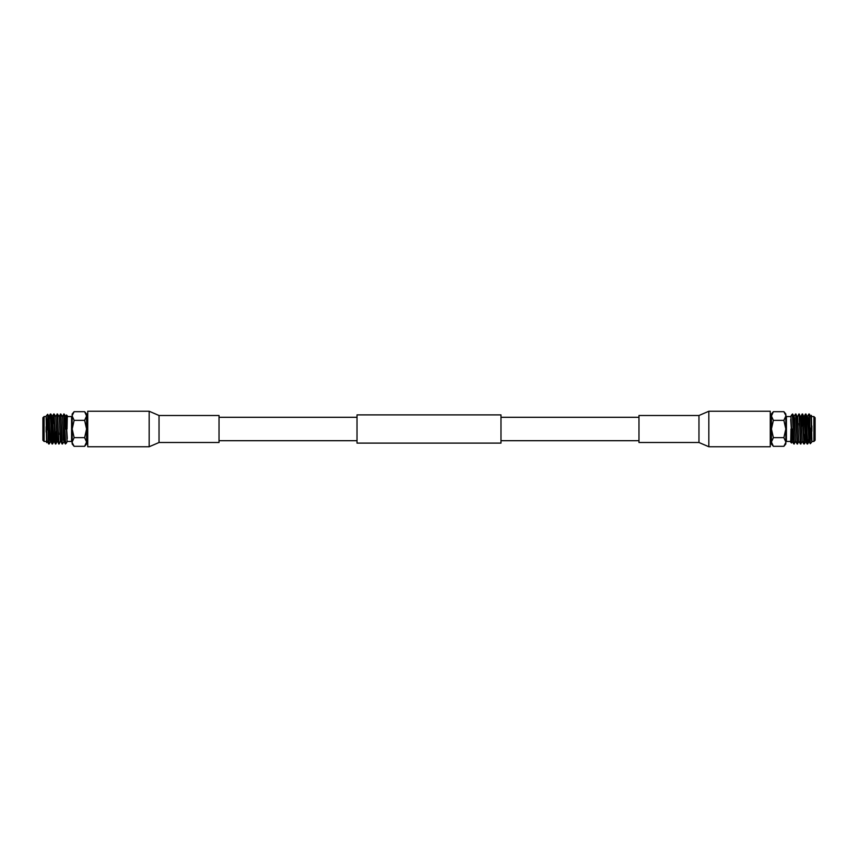 <?xml version="1.0" encoding="UTF-8"?>
<svg xmlns="http://www.w3.org/2000/svg" width="858" height="858" viewBox="0 0 858 858"><rect width="100%" height="100%" fill="white"/><g stroke="black" fill="none" stroke-linecap="round" stroke-linejoin="round"><path stroke-width="1.29" d="M500.986 429L500.986 443.103L357.014 443.103L357.014 414.897L500.986 414.897L500.986 429M698.97 415.497L708.837 411.25L708.837 446.75L698.97 442.503L698.97 415.497L638.974 415.497L638.974 442.503L698.97 442.503M708.837 446.75L770.27 446.75L770.27 411.25L708.837 411.25M790.711 441.452L786.421 441.452L786.421 416.548L783.88 411.679L773.369 411.679L771.428 416.012L773.369 420.345L771.428 429L771.428 443.994L773.369 446.321L783.88 446.321L785.799 442.471M813.899 416.548L815.1 417.749L815.1 440.251L813.899 441.452L813.899 416.548L811.861 416.548M810.059 427.713L811.861 441.913L810.327 443.704L809.544 416.012L808.847 414.006L807.56 416.205M811.411 415.347L811.861 441.913M792.91 431.821L792.224 441.795L791.537 442.996L790.711 442.202L790.979 429C791.355 447.061 791.698 447.061 792.041 429M791.537 442.996L791.945 433.226M791.762 414.757L792.642 414.028L793.897 416.205L795.559 441.795L793.822 443.972L792.513 416.774L791.741 414.768L790.894 416.205L792.191 441.838L790.711 419.498M794.272 443.994L792.513 414.21M797.597 443.994L795.967 414.028L797.468 417.889L798.895 441.795L797.146 443.972L795.795 416.012L795.516 414.006L794.229 416.205M800.932 443.994L799.302 414.028L800.793 417.889L802.23 441.795L800.514 443.994L799.13 416.012L798.852 414.006L797.393 417.106M804.911 434.363L803.817 443.972L802.466 416.012L802.144 414.028L801.544 423.637M804.268 443.994L802.884 416.012L802.187 414.006M808 439.8L807.635 443.972L806.906 441.988L805.523 414.006L804.879 423.637M807.603 443.994L806.209 416.012L805.523 414.006M792.513 414.006L792.513 416.774M798.208 423.637L798.112 426.179M802.391 415.1L801.865 426.179M810.059 438.642L808.847 414.006M770.27 414.006L771.428 414.006L771.449 415.529M783.88 420.345L785.821 416.012L785.821 441.988L783.88 437.655L785.821 429L783.88 420.345L773.369 420.345M771.428 416.012L771.428 429L773.369 437.655L771.428 441.988L773.369 446.321M783.88 437.655L773.369 437.655M783.88 411.679L785.821 414.006L785.821 416.012M785.821 441.988L785.821 443.994L783.88 446.321M811.861 425.922L811.861 431.306M811.861 439.435L810.939 416.162M809.062 440.894L807.464 417.889L805.973 414.028M805.726 440.894L804.128 417.889L802.638 414.028M808.847 441.838L807.882 417.889L807.185 416.162M805.523 441.838L804.547 417.889L803.849 416.162M802.187 441.838L801.211 417.889L800.514 416.162M802.144 414.028L800.729 417.106M798.852 441.838L797.565 416.205M795.516 441.838L794.551 417.889L793.854 416.162M806.777 439.8L806.702 438.127M805.501 429L805.555 438.653M159.03 442.503L149.163 446.75L149.163 411.25L159.03 415.497L159.03 442.503L219.026 442.503L219.026 415.497L159.03 415.497M149.163 411.25L87.73 411.25L87.73 446.75L149.163 446.75M67.289 416.548L71.579 416.548L71.579 441.452L74.12 446.321L84.631 446.321L86.572 441.988L84.631 437.655L86.572 429L86.572 414.006L84.631 411.679L74.12 411.679L72.201 415.529M44.101 441.452L42.9 440.251L42.9 417.749L44.101 416.548L44.101 441.452L46.139 441.452M47.941 430.287L46.139 416.087L47.673 414.296L48.456 441.988L49.153 443.994L50.44 441.795M46.589 442.653L46.139 416.087M65.09 426.179L65.776 416.205L66.463 415.004L67.289 415.798L67.021 429C66.645 410.939 66.302 410.939 65.959 429M66.463 415.004L66.055 424.774M66.238 443.243L65.358 443.972L64.103 441.795L62.441 416.205L64.178 414.028L65.487 441.226L66.259 443.232L67.106 441.795L65.809 416.162L67.289 438.502M63.728 414.006L65.487 443.79M60.403 414.006L62.033 443.972L60.532 440.111L59.105 416.205L60.854 414.028L62.205 441.988L62.484 443.994L63.771 441.795M57.068 414.006L58.698 443.972L57.207 440.111L55.77 416.205L57.486 414.006L58.87 441.988L59.148 443.994L60.607 440.894M53.089 423.637L54.183 414.028L55.534 441.988L55.856 443.972L56.456 434.363M53.732 414.006L55.116 441.988L55.813 443.994M50 418.2L50.365 414.028L51.094 416.012L52.477 443.994L53.121 434.363M50.397 414.006L51.791 441.988L52.477 443.994M65.487 443.994L65.487 441.226M59.792 434.363L59.888 431.821M55.609 442.9L56.135 431.821M47.941 419.358L49.153 443.994M87.73 443.994L86.572 443.994L86.551 442.471M74.12 437.655L72.179 441.988L72.179 416.012L74.12 420.345L72.179 429L74.12 437.655L84.631 437.655M86.572 441.988L86.572 429L84.631 420.345L86.572 416.012L84.631 411.679M74.12 420.345L84.631 420.345M74.12 446.321L72.179 443.994L72.179 441.988M72.179 416.012L72.179 414.006L74.12 411.679M46.139 432.078L46.139 426.694M46.139 418.565L47.061 441.838M48.938 417.106L50.536 440.111L52.027 443.972M52.274 417.106L53.872 440.111L55.362 443.972M49.153 416.162L50.118 440.111L50.815 441.838M52.477 416.162L53.453 440.111L54.151 441.838M55.813 416.162L56.789 440.111L57.486 441.838M55.856 443.972L57.271 440.894M59.148 416.162L60.435 441.795M62.484 416.162L63.449 440.111L64.146 441.838M51.223 418.2L51.298 419.873M52.499 429L52.445 419.348M638.974 440.701L500.986 440.701M357.014 440.701L219.026 440.701M638.974 417.299L500.986 417.299M357.014 417.299L219.026 417.299M770.27 443.994L771.428 443.994M811.861 441.452L813.899 441.452M786.421 416.548L790.711 416.548M810.563 416.205L809.298 414.028M808.89 441.795L807.635 443.972M805.555 441.795L804.3 443.972M793.822 443.972L792.556 441.795M797.146 443.972L795.892 441.795M800.482 443.972L799.227 441.795M803.817 443.972L802.562 441.795M805.48 414.028L804.225 416.205M807.153 443.972L805.898 441.795M810.327 443.704L809.223 441.795M786.421 441.452L785.821 442.052M771.428 414.006L773.369 411.679M87.73 414.006L86.572 414.006M46.139 416.548L44.101 416.548M71.579 441.452L67.289 441.452M47.437 441.795L48.702 443.972M49.11 416.205L50.365 414.028M52.445 416.205L53.7 414.028M64.178 414.028L65.444 416.205M60.854 414.028L62.108 416.205M57.518 414.028L58.773 416.205M54.183 414.028L55.438 416.205M52.52 443.972L53.775 441.795M50.847 414.028L52.102 416.205M47.673 414.296L48.777 416.205M71.579 416.548L72.179 415.948M86.572 443.994L84.631 446.321"/></g></svg>

